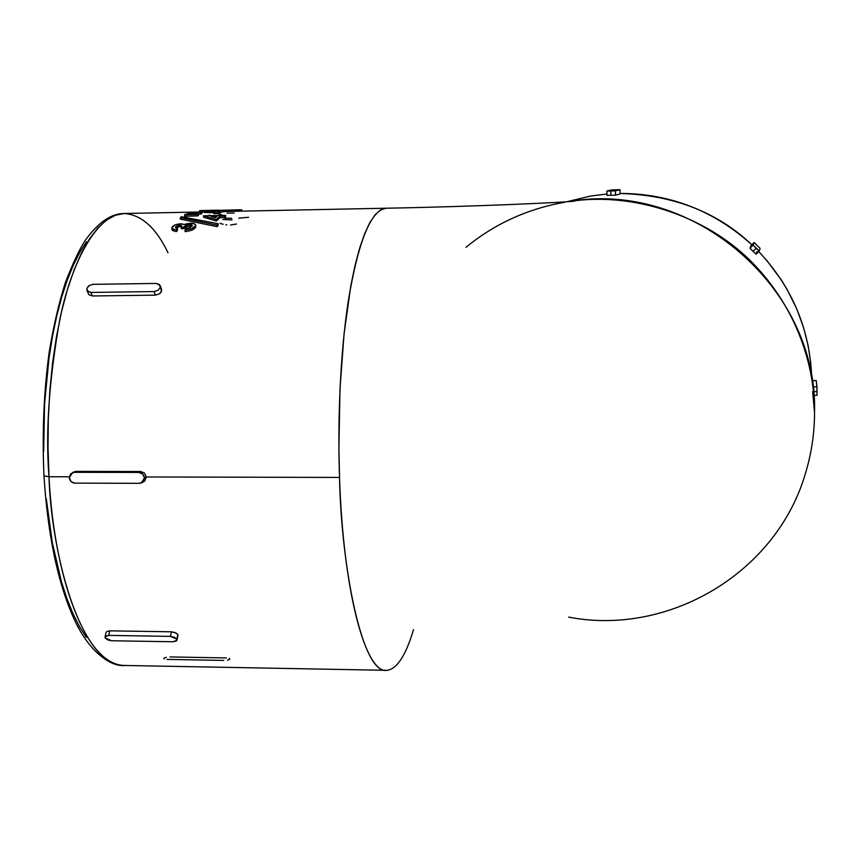 <?xml version="1.0" encoding="UTF-8"?>
<svg xmlns="http://www.w3.org/2000/svg" width="860" height="860" viewBox="0 0 860 860"><rect width="100%" height="100%" fill="white"/><g stroke="black" fill="none" stroke-linecap="round" stroke-linejoin="round"><path stroke-width="1.29" d="M125.194 665.479C77.54 665.78 50.751 545.197 48.998 476.741L43.967 475.881L48.998 476.741C54.782 589.616 91.16 669.306 125.194 665.479L387.118 670.327C366.005 674.541 343.248 593.174 339.539 477.429L146.264 476.967L144.921 480.794L143.276 481.965M814.538 412.359C814.742 367.585 798.08 309.224 752.048 262.397C706.189 215.591 632.293 191.543 569.148 201.552C691.924 179.729 818.129 287.53 814.538 412.359L812.646 391.623L814.538 412.359C814.517 432.849 811.593 452.833 805.766 472.301C777.182 572.782 668.682 636.486 568.643 617.125M69.327 476.784L48.998 476.741L69.327 476.784M413.499 629.67C405.834 655.395 397.04 668.951 387.118 670.327C361.802 675.595 341.012 563.461 339.539 477.429L338.904 447.974L339.979 389.15L344.065 333.927L350.783 286.036L354.954 265.794L359.566 248.389L364.533 234.006L369.746 222.772L375.132 214.742L380.614 209.904L386.237 208.217M109.811 630.842L171.473 631.799L175.418 632.67L177.826 634.626L177.955 635.647L176.311 641.044L173.139 641.764L111.628 640.754L107.683 639.915L105.189 638.002L105.608 636.131L108.715 635.4L170.463 636.389L174.429 637.238L176.848 639.163L176.966 640.216L173.139 641.764L111.628 640.754L105.189 638.002L105.038 636.862L108.715 635.4L170.463 636.389L171.473 631.799L109.811 630.842L108.715 635.4L109.811 630.842L106.704 631.595L109.811 630.842M184.341 224.557L180.6 223.772L174.698 225.03L171.86 227.964L174.075 229.577L176.44 229.964L177.439 228.524L177.504 230.104L177.439 228.524L175.892 228.05M176.472 231.555L177.504 230.104L176.515 231.555L176.44 229.964L176.515 231.555L175.268 231.394L172.505 230.437L171.925 229.319L172.505 230.437L175.268 231.394M195.596 227.276L191.554 230.319L185.083 231.641L185.018 230.05L191.49 228.738L195.166 226.309L195.231 227.878L195.661 224.89L193.489 223.417L191.479 223.191L183.997 224.525M192.253 225.567L189.791 227.782L185.996 228.599L185.018 230.05L191.49 228.738L195.36 226.008L195.672 225.148L194.349 223.675L188.845 223.331M195.672 225.148L195.736 226.696M191.887 226.374L187.501 226.255L183.954 228.609L183.879 227.04L187.426 224.707L189.662 224.395L189.727 225.944L189.662 224.395L191.232 224.567L192.242 225.675L189.899 227.739L186.287 228.556M190.597 225.976L191.812 226.33M192.081 225.04L189.093 224.417L185.76 225.406L183.879 227.04L183.954 228.609L181.224 228.663L181.159 227.094L183.879 227.04L181.159 227.094L181.224 228.663L184.405 228.094M180.578 226.588L179.826 226.535L179.761 224.987L180.503 225.03M175.268 224.804L172.752 226.255L171.85 227.868L173.139 229.254L176.44 229.964L177.439 228.524L175.537 227.825L175.548 226.707L179.761 224.987L179.826 226.535L175.87 227.986M185.996 228.599L185.083 231.641L186.91 231.437M218.171 225.234L218.107 223.686L181.417 216.72L180.288 217.634L217.042 225.105L218.107 223.686L218.171 225.234L217.107 226.674L217.042 225.105L217.107 226.674L180.353 219.117L180.288 217.634L180.353 219.117L217.107 226.674L218.171 225.234M224.611 216.118L224.675 217.601L219.827 217.698L219.762 216.215L224.611 216.118L225.546 215.344L220.708 215.441L221.643 214.72L218.01 215.494L203.508 215.785L216.311 219.504L216.376 221.02L203.573 217.257L203.508 215.785L203.573 217.257L216.376 221.02L216.311 219.504L219.762 216.215L219.827 217.698L216.376 221.02L219.827 217.698L224.675 217.601L224.611 216.118L225.546 215.344L225.61 216.827L225.546 215.344L220.708 215.441L221.643 214.72L221.676 215.419L221.643 214.72L218.956 214.774L218.01 215.494L203.508 215.785L216.311 219.504L219.762 216.215L224.611 216.118M225.61 216.827L224.675 217.601L225.61 216.827M188.103 212.871L188.157 214.065L188.103 212.871L201.003 212.538L201.068 213.989L198.402 214.054L201.068 213.989L201.003 212.538L201.799 212.183L201.863 213.624L201.068 213.989L201.863 213.624L201.799 212.183L188.103 212.871M184.62 214.817L184.685 216.279L184.62 214.817L197.596 214.441L197.66 215.914L184.685 216.279L197.66 215.914L197.596 214.441L198.391 213.947L198.456 215.408L197.66 215.914L198.456 215.408L198.391 213.947L185.781 214.097L184.62 214.817L197.596 214.441L185.781 214.097L184.62 214.817M223.406 210.216L223.471 211.646L218.752 212.904L218.687 211.463L223.406 210.216L214.441 211.549L214.505 212.99L214.441 211.549L218.687 211.463L218.752 212.904L214.505 212.99L218.752 212.904L223.471 211.646L223.406 210.216L214.441 211.549L218.687 211.463L223.406 210.216M241.735 211.13L241.681 209.765L241.735 211.13M225.546 210.431L225.6 211.463L225.546 210.431L241.681 209.765L238.79 209.775L238.844 211.195L238.79 209.775L224.578 210.238L224.632 211.485L224.578 210.238L225.546 210.431M238.844 211.195L223.46 211.581M199.638 211.99L199.584 210.625L208.69 210.421L208.754 211.839L214.452 211.7L208.754 211.839L208.69 210.421L224.578 210.238M208.754 211.839L200.702 211.969L208.754 211.839M199.649 212.033L200.649 212.205M201.799 212.302L202.713 212.377M204.529 212.495L214.119 212.764M234.243 213.043L227.029 213.129M220.095 213.323L213.914 213.699M209.485 215L210.13 215.656M224.417 218.15L231.716 218.311M238.79 218.171L248.626 217.268M232.06 219.88L222.891 219.547M220.052 223.331L223.084 224.277M225.857 224.772L226.76 224.879M230.555 225.019L236.511 224.008M74.175 471.85L140.739 471.517L144.534 473.118L146.264 476.967L339.539 477.429C337.7 426.818 339.539 358.685 348.289 300.914C358.373 240.929 370.972 210.033 386.097 208.217L223.46 211.506M122.98 665.436C112.423 666.403 90.343 654.331 74.411 619.727C58.007 583.779 47.87 535.855 43.978 475.956C42.043 433.128 43.795 391.708 49.256 351.708C53.471 326.338 58.813 303.365 65.296 282.779C72.864 263.074 79.657 248.766 85.656 239.843C101.738 217.72 114.649 213.71 124.195 213.506L115.369 215.236L106.543 220.031L97.857 227.943L89.451 238.983L81.463 253.076L74.025 270.126L67.295 289.927L61.393 312.234L56.448 336.712L52.567 362.995L49.837 390.623L48.31 419.132L48.031 448.006L48.998 476.741C45.408 432.3 49.063 379.572 59.974 318.565C72.025 260.494 97.674 213.538 124.195 213.506C141.448 214.699 156.047 227.792 168.012 252.786M89.096 294.808L88.451 293.798L89.096 294.808L92.375 295.969L89.096 294.808M155.456 295.141L92.375 295.969L90.816 292.432L87.537 291.293L86.86 288.444L89.171 285.563L93.106 284.327L156.122 283.435L159.465 284.574L160.25 287.423L157.993 290.336L154.037 291.572L90.816 292.432L154.037 291.572L155.456 295.141L92.375 295.969L90.816 292.432L87.032 290.594L86.86 288.444L88.688 285.907L92.525 284.359L156.122 283.435L160.078 285.423L160.25 287.423L157.993 290.336L154.037 291.572L155.456 295.141L159.412 293.873L155.456 295.141M161.121 292.142L161.476 288.96L161.637 290.949L159.412 293.873L160.562 292.873M188.437 231.168L192.855 229.76L195.231 227.878M178.332 226.75L177.074 227.18M180.643 226.599L179.063 226.599M188.587 226.029L184.631 227.878M86.376 637.421L79.518 626.661L73.014 613.739L66.972 598.764L61.458 581.854L52.374 542.972L46.3 498.811M43.645 451.575L44.58 403.706L49.041 357.717L52.514 336.174L56.728 315.964L61.641 297.302L67.166 280.392L73.229 265.418L79.733 252.485L86.602 241.703M465.969 247.325C494.65 223.804 527.567 208.776 564.73 202.25M811.743 378.314C810.045 329.713 792.382 287.476 758.757 251.604L767.131 260.87L781.353 279.984L787.244 289.68L796.79 308.944L803.627 327.714L808.142 345.645L810.733 362.554L811.743 378.314M751.844 244.799C714.273 210.807 670.349 193.683 620.082 193.446C673.67 195.059 717.595 212.183 751.844 244.799M606.977 194.016L590.39 196.069L606.977 194.016L590.39 196.069L566.955 201.713M751.07 245.573L754.338 242.671L760.1 248.368L759.283 251.066L753.113 245.057L754.08 242.52L753.113 245.057L750.017 248.196L751.07 245.573L754.08 242.52L760.1 248.368L759.283 251.066L756.123 248.282L753.059 251.389L750.017 248.196L751.07 245.573M755.209 253.431L756.198 254.195L757.09 251.421L756.198 254.195L753.091 251.421M620.082 193.93L615.534 195.177L606.999 195.36L615.534 195.177L620.071 193.941L620.017 189.705L615.47 190.823L606.945 191.006L611.696 189.888L620.017 189.705L615.47 190.823L615.534 195.177L615.47 190.823L610.815 191.006L610.88 195.317L610.815 191.006L606.923 191.017L611.696 189.888L620.028 189.695L620.071 193.941L620.028 189.705M816.247 380.604L812.109 380.636L816.237 380.582L816.936 386.828L816.247 380.582L812.098 380.604M816.946 395.32L816.936 386.828L812.969 386.849L816.936 386.828L817 391.612L813.495 391.623L817 391.612L816.946 395.363L813.839 395.374M223.75 660.415L167.012 659.405M226.502 657.932L170.022 656.933M142.072 482.578L144.921 480.794L146.264 476.967L144.458 477.891L141.427 482.911L139.438 483.32L74.82 483.127L71.036 481.535L69.294 477.708L70.617 473.881L74.239 472.312L138.901 472.441L142.717 474.043L144.458 477.891L143.093 481.74L139.438 483.32L74.82 483.127C71.627 482.793 69.789 480.987 69.294 477.708L72.466 472.635L74.239 472.312L138.901 472.441L140.739 471.517L76.25 471.398L73.949 471.957M140.739 471.517L138.901 472.441C142.126 472.774 143.975 474.591 144.458 477.891L146.264 476.967L144.534 473.118L140.739 471.517M161.637 290.949L160.25 287.423L161.637 290.949M229.373 658.373L229.76 659.308L227.438 660.136M164.206 659.007L163.938 658.126L166.346 657.255M176.494 633.261L171.473 631.799L170.463 636.389L176.848 639.163L177.826 634.626L177.31 633.917M607.009 195.349L606.923 191.017M756.198 254.195L759.283 251.077M753.016 251.356L756.123 248.282L753.113 245.068L750.017 248.196L750.92 249.26M753.113 245.068L750.017 248.196M199.584 210.646L224.234 210.205M212.517 210.302L206.98 210.421M217.064 216.268L215.494 217.666L210.926 216.387L217.064 216.268L215.494 217.666L210.926 216.387L217.064 216.268M217.042 225.105L218.107 223.686L181.417 216.72L180.288 217.634L217.042 225.105M175.548 226.707L180.181 224.998L181.653 225.761L181.159 227.094M183.653 224.288L180.6 223.772L176.45 224.406M187.104 223.643L185.502 224.095M171.935 229.534L171.86 227.964M124.195 213.506L201.068 211.958M569.976 201.487L574.964 200.993C571.921 202.175 471.441 206.722 386.097 208.217M72.466 472.635L74.476 471.721M161.476 288.96L160.218 285.767M87.032 290.605L88.58 294.098M177.945 635.68L177.01 639.99M105.038 636.862L106.135 632.347M620.082 193.446C663.404 193.457 702.555 206.529 737.525 232.673M201.089 210.539L218.268 210.184"/></g></svg>
